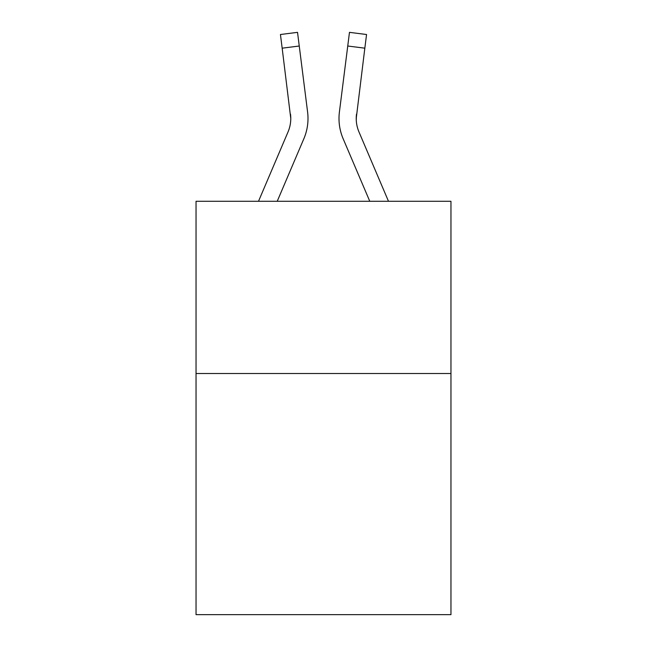 <?xml version="1.0" encoding="UTF-8"?>
<svg xmlns="http://www.w3.org/2000/svg" width="647" height="647" viewBox="0 0 647 647"><rect width="100%" height="100%" fill="white"/><g stroke="black" fill="none" stroke-linecap="round" stroke-linejoin="round"><path stroke-width="0.97" d="M450.959 373.521L450.959 614.65L196.041 614.65L196.041 201.282L450.959 201.282L450.959 373.521L196.041 373.521M303.872 138.709L277.223 201.282L303.872 138.709A51.671 51.671 0 0 0 307.592 111.988L299.254 46.018L282.165 48.177L280.442 34.509L297.531 32.35L299.254 46.018M307.333 109.925L307.592 111.988L307.333 109.925M388.491 201.282L358.98 131.964A34.445 34.445 0 0 1 356.222 118.53L364.835 48.177L347.746 46.018L349.469 32.35L366.558 34.509L364.835 48.177M343.128 138.709L369.777 201.282L343.128 138.709A51.671 51.671 0 0 1 339.408 111.988L347.746 46.018M356.262 120.148L356.222 118.53A34.445 34.445 0 0 0 358.98 131.964A34.445 34.445 0 0 1 356.222 118.53A34.445 34.445 0 0 0 358.98 131.964A34.445 34.445 0 0 1 356.222 118.53A34.445 34.445 0 0 0 358.98 131.964A34.445 34.445 0 0 1 356.497 114.147L356.262 120.148L356.497 114.147M258.509 201.282L288.02 131.964A34.445 34.445 0 0 0 290.778 118.538L282.165 48.177M288.02 131.964A34.445 34.445 0 0 0 290.778 118.538A34.445 34.445 0 0 1 288.02 131.964A34.445 34.445 0 0 0 290.778 118.538A34.445 34.445 0 0 1 288.02 131.964A34.445 34.445 0 0 0 290.778 118.538L290.503 114.147A34.445 34.445 0 0 1 288.02 131.964M339.06 120.989L339.004 118.441"/></g></svg>
